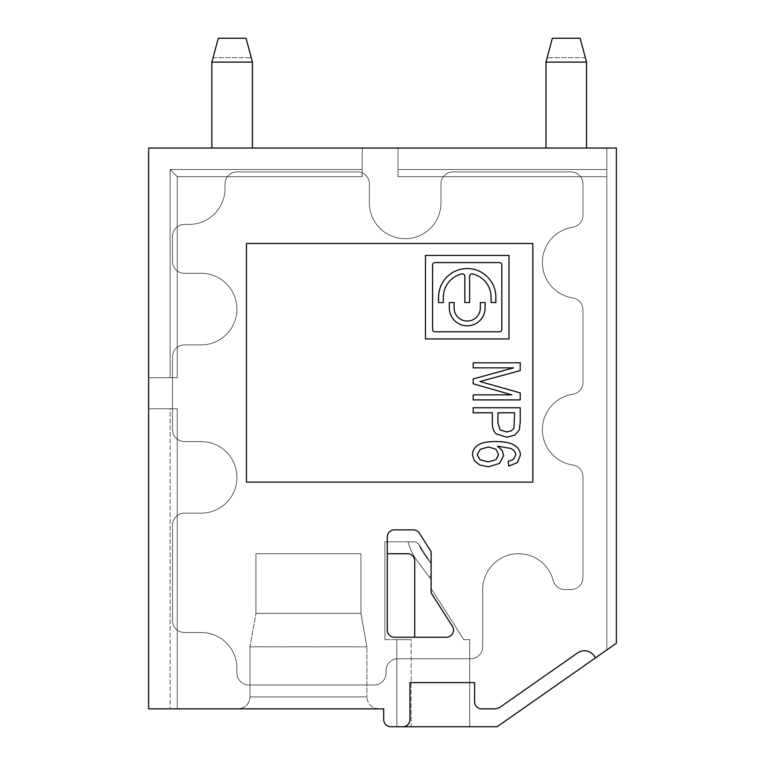 <?xml version="1.0" encoding="UTF-8"?>
<svg xmlns="http://www.w3.org/2000/svg" width="765" height="765" viewBox="0 0 765 765"><rect width="100%" height="100%" fill="white"/><g stroke="black" fill="none" stroke-linecap="round" stroke-linejoin="round"><path stroke-width="0.57" stroke-dasharray="3.83 2.87" d="M431.106 575.643L429.127 576.762L431.106 579.392L417.728 561.634A57.279 57.279 0 0 1 408.089 541.802A57.279 57.279 0 0 0 417.728 561.634A57.279 57.279 0 0 1 408.089 541.802A57.279 57.279 0 0 0 417.728 561.634A57.279 57.279 0 0 1 408.089 541.802A57.279 57.279 0 0 0 417.728 561.634L431.106 579.392L417.728 561.634L429.127 576.762L431.106 575.643L431.106 579.392L429.127 576.762L431.106 575.643L431.106 563.537L425.35 555.887A47.726 47.726 0 0 1 419.057 544.661A47.726 47.726 0 0 0 425.35 555.887L431.106 563.537L431.106 588.4L463.753 639.645L469.739 639.645L469.739 726.75L396.815 726.75L396.815 639.645L411.14 639.645L396.815 639.645L396.815 726.75L469.739 726.75L396.815 726.75L396.815 639.645L411.14 639.645L396.815 639.645L396.815 726.75L469.739 726.75L469.739 639.645L463.753 639.645L431.106 588.4L431.106 592.837L452.392 626.248A7.162 7.162 0 0 1 446.358 637.255L414.716 637.255L414.716 560.888L414.716 637.255L446.358 637.255A7.162 7.162 0 0 0 452.392 626.248L431.106 592.837L452.392 626.248A7.162 7.162 0 0 1 446.358 637.255L414.716 637.255L446.358 637.255A7.162 7.162 0 0 0 452.392 626.248L431.106 592.837L431.106 551.603L419.373 533.176A7.162 7.162 0 0 0 413.33 529.868L394.434 529.868A7.162 7.162 0 0 0 387.272 537.02L387.272 630.102A7.162 7.162 0 0 0 394.434 637.255L446.358 637.255A7.162 7.162 0 0 0 452.392 626.248L431.106 592.837L431.106 588.4L431.106 592.837L431.106 588.4L463.753 639.645L431.106 588.4L431.106 592.837L431.106 563.537L431.106 588.4L463.753 639.645L469.739 639.645L469.739 726.75L469.739 639.645L463.753 639.645L469.739 639.645L469.739 726.75L469.739 639.645L463.753 639.645L431.106 588.4L431.106 563.537L425.35 555.887A47.726 47.726 0 0 1 419.057 544.661A7.162 7.162 0 0 0 413.33 541.802A7.162 7.162 0 0 1 419.373 545.11L431.106 563.537L425.35 555.887A47.726 47.726 0 0 1 419.057 544.661A7.162 7.162 0 0 0 413.33 541.802A7.162 7.162 0 0 1 419.373 545.11L431.106 563.537L431.106 588.4L431.106 563.537L431.106 579.392L431.106 575.643L429.127 576.762L431.106 579.392L431.106 563.537L419.373 545.11L431.106 563.537L431.106 579.392L431.106 563.537L419.373 545.11A7.162 7.162 0 0 0 413.33 541.802L408.089 541.802L413.33 541.802A7.162 7.162 0 0 1 419.373 545.11L431.106 563.537L431.106 575.643L429.127 576.762L417.728 561.634L429.127 576.762L431.106 575.643M255.931 553.726L360.937 553.726L255.931 553.726L255.931 613.396L360.937 613.396L255.931 613.396L360.937 613.396L255.931 613.396L360.937 613.396L255.931 613.396L249.964 646.808L366.904 646.808L249.964 646.808L366.904 646.808L249.964 646.808L366.904 646.808L249.964 646.808L255.931 613.396L249.964 646.808L249.964 696.915L366.904 696.915L366.904 646.808L366.904 696.915L366.904 646.808L360.937 613.396L366.904 646.808L360.937 613.396L360.937 553.726L255.931 553.726L360.937 553.726L255.931 553.726L255.931 613.396L255.931 553.726L360.937 553.726L360.937 613.396L360.937 553.726M170.107 408.749L177.26 408.749L177.26 708.849L148.62 708.849L177.26 708.849L170.107 708.849L177.26 708.849L177.26 408.749L148.62 408.749L148.62 708.849L148.62 408.749L177.26 408.749L177.26 708.849L148.62 708.849L383.695 708.849L383.695 719.588A7.162 7.162 0 0 0 390.858 726.75L497.107 726.75L595.352 657.957A11.934 11.934 0 0 0 577.565 652.937L500.788 706.697L577.565 652.937A11.934 11.934 0 0 1 595.352 657.957A11.934 11.934 0 0 0 577.565 652.937A11.934 11.934 0 0 1 595.352 657.957L497.107 726.75L595.352 657.957A11.934 11.934 0 0 0 577.565 652.937L500.788 706.697A11.934 11.934 0 0 1 493.941 708.849L481.73 708.849L493.941 708.849A11.934 11.934 0 0 0 500.788 706.697L577.565 652.937L500.788 706.697A11.934 11.934 0 0 1 493.941 708.849L481.73 708.849A7.162 7.162 0 0 1 474.577 701.696L474.577 682.6L474.577 701.696L474.577 682.6L409.944 682.6L409.944 719.588A7.162 7.162 0 0 1 402.782 726.75L497.107 726.75L595.352 657.957A11.934 11.934 0 0 0 577.565 652.937A11.934 11.934 0 0 1 595.352 657.957A11.934 11.934 0 0 0 577.565 652.937A11.934 11.934 0 0 1 595.352 657.957L606.827 649.925L606.827 169.505L606.827 649.925L616.38 643.241L606.827 649.925L606.827 169.505L606.827 649.925L606.827 169.505L606.827 649.925L616.38 643.241L616.38 148.028L616.38 643.241L606.827 649.925L606.827 148.028L606.827 649.925L606.827 148.028L616.38 148.028L398.01 148.028L398.01 176.667L398.01 169.505L398.01 176.667L398.01 169.505L398.01 176.667L606.827 176.667L606.827 169.505L606.827 649.925L616.38 643.241L616.38 148.028L616.38 643.241L616.38 148.028L616.38 643.241L616.38 148.028L606.827 148.028L606.827 649.925L616.38 643.241L616.38 148.028L616.38 643.241L606.827 649.925L606.827 169.505L606.827 176.667L398.01 176.667L398.01 169.505L398.01 176.667L606.827 176.667L606.827 169.505L606.827 649.925L616.38 643.241L616.38 148.028L398.01 148.028L616.38 148.028L616.38 643.241L606.827 649.925L616.38 643.241L606.827 649.925L606.827 148.028L148.62 148.028L362.218 148.028L148.62 148.028L148.62 377.728L177.26 377.728L177.26 176.667L170.107 169.505L177.26 176.667L362.218 176.667L362.218 148.028L148.62 148.028L362.218 148.028L148.62 148.028L148.62 708.849L177.26 708.849L170.107 708.849L177.26 708.849L177.26 408.749L177.26 708.849L148.62 708.849L148.62 408.749L148.62 708.849L148.62 408.749L148.62 708.849L177.26 708.849L177.26 408.749L177.26 708.849L177.26 408.749L148.62 408.749L148.62 708.849L148.62 408.749L170.107 408.749L148.62 408.749L148.62 708.849L148.62 408.749L148.62 708.849L148.62 408.749L177.26 408.749L177.26 708.849L177.26 408.749L148.62 408.749L177.26 408.749L170.107 408.749L177.26 408.749L177.26 708.849L177.26 408.749L148.62 408.749L170.107 408.749L170.107 708.849L170.107 408.749M387.272 553.726L407.554 553.726L387.272 553.726L407.554 553.726L387.272 553.726L387.272 541.802L413.33 541.802A7.162 7.162 0 0 1 419.057 544.661A47.726 47.726 0 0 0 425.35 555.887A47.726 47.726 0 0 1 419.057 544.661A7.162 7.162 0 0 0 413.33 541.802L384.891 541.802L387.272 541.802L387.272 553.726L387.272 541.802L387.272 553.726L407.554 553.726L387.272 553.726L387.272 541.802L384.891 541.802L413.33 541.802L384.891 541.802L384.891 639.645L411.14 639.645L384.891 639.645L384.891 541.802L384.891 639.645L411.14 639.645L384.891 639.645L384.891 541.802L384.891 639.645L384.891 541.802L413.33 541.802A7.162 7.162 0 0 1 419.373 545.11A7.162 7.162 0 0 0 413.33 541.802L387.272 541.802L387.272 553.726L407.554 553.726A7.162 7.162 0 0 1 414.716 560.888L414.716 637.255M616.38 148.028L616.38 643.241L616.38 148.028L398.01 148.028L616.38 148.028L398.01 148.028L398.01 176.667L606.827 176.667L398.01 176.667L606.827 176.667L398.01 176.667L606.827 176.667L398.01 176.667L398.01 148.028L398.01 169.505L398.01 148.028L616.38 148.028L398.01 148.028L616.38 148.028L398.01 148.028L398.01 176.667L606.827 176.667L606.827 169.505L398.01 169.505L398.01 176.667L606.827 176.667L398.01 176.667L398.01 169.505L606.827 169.505L398.01 169.505L606.827 169.505L398.01 169.505L606.827 169.505L606.827 649.925L606.827 148.028L616.38 148.028L616.38 643.241L616.38 148.028L616.38 643.241L606.827 649.925L616.38 643.241L616.38 148.028L616.38 643.241L616.38 148.028L398.01 148.028L398.01 169.505L606.827 169.505L606.827 176.667L606.827 169.505L606.827 176.667L606.827 169.505L398.01 169.505L606.827 169.505L398.01 169.505L606.827 169.505L398.01 169.505L398.01 148.028L616.38 148.028L606.827 148.028L606.827 649.925L616.38 643.241L606.827 649.925L616.38 643.241L606.827 649.925L606.827 148.028M252.44 62.118L246.043 38.25L218.264 38.25L211.867 62.118L252.44 62.118L252.44 148.028L252.44 62.118L211.867 62.118L218.264 38.25L246.043 38.25L218.264 38.25L211.867 62.118L218.264 38.25L246.043 38.25L252.44 62.118L246.043 38.25L218.264 38.25L211.867 62.118L252.44 62.118L252.44 148.028L252.44 62.118L246.043 38.25L252.44 62.118L211.867 62.118L252.44 62.118L252.44 148.028L211.867 148.028L211.867 62.118L211.867 148.028L252.44 148.028L211.867 148.028L211.867 62.118L211.867 148.028L252.44 148.028L211.867 148.028L211.867 62.118M545.971 148.028L586.545 148.028L545.971 148.028L586.545 148.028L586.545 62.118L580.147 38.25L586.545 62.118L545.971 62.118L552.368 38.25L580.147 38.25L552.368 38.25L580.147 38.25L586.545 62.118L580.147 38.25L552.368 38.25L545.971 62.118L545.971 148.028L545.971 62.118L586.545 62.118L580.147 38.25L552.368 38.25L545.971 62.118L552.368 38.25L545.971 62.118L545.971 148.028L586.545 148.028L586.545 62.118L545.971 62.118L586.545 62.118L545.971 62.118L545.971 148.028L586.545 148.028L545.971 148.028L545.971 62.118M246.473 482.132L532.851 482.132L532.851 243.49L246.473 243.49L246.473 482.132M495.883 449.208L488.462 446.951L480.286 449.323L477.197 454.831L480.104 459.755L488.108 461.926L495.863 459.775L498.617 454.515L495.883 449.208M497.919 412.804L497.919 422.835L500.042 429.777L506.44 431.967L511.202 430.886L513.908 428.276L514.644 412.804L497.919 412.804M464.833 302.558L469.605 302.558L469.605 276.242A2.391 2.391 0 0 1 472.521 273.918A23.868 23.868 0 0 1 491.082 297.183L491.082 302.558L495.854 302.558L495.854 297.183A28.64 28.64 0 0 0 467.224 268.544A28.64 28.64 0 0 0 438.584 297.183L438.584 302.558L443.356 302.558L443.356 297.183A23.868 23.868 0 0 1 461.917 273.918A2.391 2.391 0 0 1 464.833 276.242L464.833 302.558M514.807 435.199L506.698 437.197L496.351 433.946C493.683 431.776 492.344 428.037 492.344 422.72L492.344 412.804L473.191 412.804L473.191 407.755L520.219 407.755L520.219 422.299L519.32 429.873L514.807 435.199M472.493 454.84C472.493 450.987 474.243 447.802 477.733 445.297C481.233 442.801 487.066 441.548 495.242 441.548C504.307 441.548 510.771 442.83 514.615 445.393C518.469 447.955 520.391 451.235 520.391 455.242L517.408 462.538L508.725 466.105L508.199 461.41L513.42 459.44L515.687 454.936C515.687 452.211 513.975 450.021 510.561 448.376L497.46 446.215L502.098 450.289L503.666 455.481L499.535 463.418L488.462 466.803L479.951 465.101L474.31 460.731L472.493 454.84M485.115 307.922L485.115 302.558L480.344 302.558L480.344 307.922A13.129 13.129 0 0 1 467.224 321.051A13.129 13.129 0 0 1 454.094 307.922L454.094 302.558L449.323 302.558L449.323 307.922A17.901 17.901 0 0 0 467.224 325.823A17.901 17.901 0 0 0 485.115 307.922M508.983 255.424L425.455 255.424L425.455 338.943L508.983 338.943L508.983 255.424M213.062 57.662L251.245 57.662L213.062 57.662M585.349 57.662L547.166 57.662L585.349 57.662M586.545 148.028L586.545 62.118M378.838 708.849C371.589 708.141 367.611 704.163 366.904 696.915L249.964 696.915C249.256 704.163 245.278 708.141 238.03 708.849L378.838 708.849C371.589 708.141 367.611 704.163 366.904 696.915C367.611 704.163 371.589 708.141 378.838 708.849L238.03 708.849C245.278 708.141 249.256 704.163 249.964 696.915L249.964 646.808L249.964 696.915C249.256 704.163 245.278 708.141 238.03 708.849M177.26 176.667L177.26 377.728L177.26 176.667L170.107 169.505L177.26 176.667L177.26 377.728L148.62 377.728L177.26 377.728L177.26 176.667L362.218 176.667L362.218 148.028L362.218 176.667L177.26 176.667L170.107 169.505L177.26 176.667L362.218 176.667L362.218 148.028L148.62 148.028L148.62 377.728L177.26 377.728L148.62 377.728L177.26 377.728L148.62 377.728L148.62 148.028L148.62 377.728L170.107 377.728L170.107 169.505L177.26 176.667L177.26 377.728L170.107 377.728L170.107 169.505L177.26 176.667L362.218 176.667L362.218 148.028L362.218 176.667L177.26 176.667L177.26 377.728L177.26 176.667L170.107 169.505L177.26 176.667L170.107 169.505L362.218 169.505L362.218 148.028L148.62 148.028L362.218 148.028L362.218 176.667L177.26 176.667L362.218 176.667L362.218 148.028L148.62 148.028L148.62 377.728L170.107 377.728L170.107 169.505L362.218 169.505L362.218 148.028L148.62 148.028L148.62 377.728L148.62 148.028L148.62 377.728L170.107 377.728L170.107 169.505L362.218 169.505L362.218 176.667L177.26 176.667L177.26 377.728L177.26 176.667L362.218 176.667L177.26 176.667L170.107 169.505L362.218 169.505L362.218 148.028L148.62 148.028L148.62 377.728L170.107 377.728L170.107 169.505L362.218 169.505L362.218 176.667L177.26 176.667L177.26 377.728L177.26 176.667M407.554 553.726A7.162 7.162 0 0 1 414.716 560.888A7.162 7.162 0 0 0 407.554 553.726A7.162 7.162 0 0 1 414.716 560.888A7.162 7.162 0 0 0 407.554 553.726M595.352 657.957L497.107 726.75L402.782 726.75A7.162 7.162 0 0 0 409.944 719.588A7.162 7.162 0 0 1 402.782 726.75A7.162 7.162 0 0 0 409.944 719.588A7.162 7.162 0 0 1 402.782 726.75A7.162 7.162 0 0 0 409.944 719.588L409.944 682.6L409.944 719.588L409.944 682.6L474.577 682.6L409.944 682.6L474.577 682.6L474.577 701.696A7.162 7.162 0 0 0 481.73 708.849L493.941 708.849A11.934 11.934 0 0 0 500.788 706.697A11.934 11.934 0 0 1 493.941 708.849A11.934 11.934 0 0 0 500.788 706.697A11.934 11.934 0 0 1 493.941 708.849L481.73 708.849A7.162 7.162 0 0 1 474.577 701.696L474.577 682.6L474.577 701.696A7.162 7.162 0 0 0 481.73 708.849L493.941 708.849L481.73 708.849A7.162 7.162 0 0 1 474.577 701.696L474.577 682.6L409.944 682.6L409.944 719.588L409.944 682.6L474.577 682.6L409.944 682.6L474.577 682.6L409.944 682.6L409.944 719.588A7.162 7.162 0 0 1 402.782 726.75A7.162 7.162 0 0 0 409.944 719.588A7.162 7.162 0 0 1 402.782 726.75L497.107 726.75L595.352 657.957L497.107 726.75L402.782 726.75L497.107 726.75L402.782 726.75L411.14 726.75L411.14 639.645L396.815 639.645L396.815 726.75L396.815 639.645L411.14 639.645L411.14 726.75M481.73 708.849A7.162 7.162 0 0 1 474.577 701.696A7.162 7.162 0 0 0 481.73 708.849L493.941 708.849A11.934 11.934 0 0 0 500.788 706.697L577.565 652.937L500.788 706.697A11.934 11.934 0 0 1 493.941 708.849L481.73 708.849A7.162 7.162 0 0 1 474.577 701.696A7.162 7.162 0 0 0 481.73 708.849M572.822 297.968A11.934 11.934 0 0 1 582.968 309.768L582.968 382.443A11.934 11.934 0 0 1 572.822 394.243A35.792 35.792 0 0 0 572.822 465.024A11.934 11.934 0 0 1 582.968 476.825L582.968 577.594A11.934 11.934 0 0 1 571.034 589.528L564.742 589.528A11.934 11.934 0 0 1 553.191 580.578A35.792 35.792 0 0 0 482.734 589.528L482.734 646.808A11.934 11.934 0 0 1 470.8 658.732L398.01 658.732A11.934 11.934 0 0 0 386.076 670.666L386.076 673.057A11.934 11.934 0 0 1 374.152 684.991L248.855 684.991A11.934 11.934 0 0 1 236.921 673.057L236.921 668.285A35.792 35.792 0 0 0 201.128 632.483L184.422 632.483A11.934 11.934 0 0 1 172.488 620.549L172.488 525.096A11.934 11.934 0 0 1 184.422 513.162L201.128 513.162A35.792 35.792 0 0 0 236.921 477.36A35.792 35.792 0 0 0 201.128 441.568L184.422 441.568A11.934 11.934 0 0 1 172.488 429.634L172.488 356.844A11.934 11.934 0 0 1 184.422 344.91L201.128 344.91A35.792 35.792 0 0 0 236.921 309.117A35.792 35.792 0 0 0 201.128 273.315L184.422 273.315A11.934 11.934 0 0 1 172.488 261.391L172.488 236.328A11.934 11.934 0 0 1 184.422 224.394L189.194 224.394A35.792 35.792 0 0 0 224.996 188.601L224.996 183.83A11.934 11.934 0 0 1 236.921 171.895L357.446 171.895A11.934 11.934 0 0 1 369.371 183.83L369.371 202.916A35.792 35.792 0 0 0 405.173 238.718A35.792 35.792 0 0 0 440.965 202.916L440.965 183.83A11.934 11.934 0 0 1 452.899 171.895L571.034 171.895A11.934 11.934 0 0 1 582.968 183.83L582.968 215.386A11.934 11.934 0 0 1 572.822 227.186A35.792 35.792 0 0 0 572.822 297.968A11.934 11.934 0 0 1 582.968 309.768L582.968 382.443A11.934 11.934 0 0 1 572.822 394.243A35.792 35.792 0 0 0 572.822 465.024A11.934 11.934 0 0 1 582.968 476.825L582.968 577.594A11.934 11.934 0 0 1 571.034 589.528L564.742 589.528A11.934 11.934 0 0 1 553.191 580.578A35.792 35.792 0 0 0 482.734 589.528L482.734 646.808A11.934 11.934 0 0 1 470.8 658.732L398.01 658.732A11.934 11.934 0 0 0 386.076 670.666L386.076 673.057A11.934 11.934 0 0 1 374.152 684.991L248.855 684.991A11.934 11.934 0 0 1 236.921 673.057L236.921 668.285A35.792 35.792 0 0 0 201.128 632.483L184.422 632.483A11.934 11.934 0 0 1 172.488 620.549L172.488 525.096A11.934 11.934 0 0 1 184.422 513.162L201.128 513.162A35.792 35.792 0 0 0 236.921 477.36A35.792 35.792 0 0 0 201.128 441.568L184.422 441.568A11.934 11.934 0 0 1 172.488 429.634L172.488 356.844A11.934 11.934 0 0 1 184.422 344.91L201.128 344.91A35.792 35.792 0 0 0 236.921 309.117A35.792 35.792 0 0 0 201.128 273.315L184.422 273.315A11.934 11.934 0 0 1 172.488 261.391L172.488 236.328A11.934 11.934 0 0 1 184.422 224.394L189.194 224.394A35.792 35.792 0 0 0 224.996 188.601L224.996 183.83A11.934 11.934 0 0 1 236.921 171.895L357.446 171.895A11.934 11.934 0 0 1 369.371 183.83L369.371 202.916A35.792 35.792 0 0 0 405.173 238.718A35.792 35.792 0 0 0 440.965 202.916L440.965 183.83A11.934 11.934 0 0 1 452.899 171.895L571.034 171.895A11.934 11.934 0 0 1 582.968 183.83L582.968 215.386A11.934 11.934 0 0 1 572.822 227.186A35.792 35.792 0 0 0 572.822 297.968M211.867 148.028L252.44 148.028M148.62 148.028L148.62 377.728L170.107 377.728L170.107 169.505L362.218 169.505L362.218 148.028L148.62 148.028M499.44 331.79L434.998 331.79A2.391 2.391 0 0 1 432.617 329.399L432.617 264.967A2.391 2.391 0 0 1 434.998 262.577L499.44 262.577A2.391 2.391 0 0 1 501.821 264.967L501.821 329.399A2.391 2.391 0 0 1 499.44 331.79M473.191 378.962L513.43 367.86L473.191 367.86L473.191 362.811L520.219 362.811L520.219 370.614L479.951 381.534L520.219 392.894L520.219 399.913L473.191 399.913L473.191 394.864L511.833 394.864L473.191 383.781L473.191 378.962M384.891 639.645L411.14 639.645L384.891 639.645M413.33 541.802L408.089 541.802L413.33 541.802A7.162 7.162 0 0 1 419.057 544.661A7.162 7.162 0 0 0 413.33 541.802M452.392 626.248L431.106 592.837L452.392 626.248M606.827 649.925L616.38 643.241L606.827 649.925M362.218 169.505L170.107 169.505L362.218 169.505L170.107 169.505L170.107 377.728L170.107 169.505L170.107 377.728L170.107 169.505L362.218 169.505M170.107 377.728L170.107 169.505L170.107 377.728"/><path stroke-width="1.15" d="M411.14 726.75L402.782 726.75A7.162 7.162 0 0 0 409.944 719.588L409.944 682.6L474.577 682.6L474.577 701.696A7.162 7.162 0 0 0 481.73 708.849L493.941 708.849A11.934 11.934 0 0 0 500.788 706.697L577.565 652.937A11.934 11.934 0 0 1 595.352 657.957L616.38 643.241L616.38 148.028L148.62 148.028L148.62 708.849L383.695 708.849L383.695 719.588A7.162 7.162 0 0 0 390.858 726.75L497.107 726.75L595.352 657.957M387.272 553.726L387.272 537.02A7.162 7.162 0 0 1 394.434 529.868L413.33 529.868A7.162 7.162 0 0 1 419.373 533.176L431.106 551.603L431.106 592.837L452.392 626.248A7.162 7.162 0 0 1 446.358 637.255L414.716 637.255L414.716 560.888A7.162 7.162 0 0 0 407.554 553.726L387.272 553.726L387.272 630.102A7.162 7.162 0 0 0 394.434 637.255L414.716 637.255M252.44 62.118L246.043 38.25L218.264 38.25L211.867 62.118L252.44 62.118L252.44 148.028M211.867 148.028L211.867 62.118M545.971 148.028L545.971 62.118L552.368 38.25L580.147 38.25L586.545 62.118L586.545 148.028M545.971 62.118L586.545 62.118M246.473 482.132L532.851 482.132L532.851 243.49L246.473 243.49L246.473 482.132M495.883 449.208L488.462 446.951L480.286 449.323L477.197 454.831L480.104 459.755L488.108 461.926L495.863 459.775L498.617 454.515L495.883 449.208M497.919 412.804L497.919 422.835L500.042 429.777L506.44 431.967L511.202 430.886L513.908 428.276L514.644 412.804L497.919 412.804M469.605 302.558L464.833 302.558L464.833 276.242A2.391 2.391 0 0 0 461.917 273.918A23.868 23.868 0 0 0 443.356 297.183L443.356 302.558L438.584 302.558L438.584 297.183A28.64 28.64 0 0 1 467.224 268.544A28.64 28.64 0 0 1 495.854 297.183L495.854 302.558L491.082 302.558L491.082 297.183A23.868 23.868 0 0 0 472.521 273.918A2.391 2.391 0 0 0 469.605 276.242L469.605 302.558M514.807 435.199L506.698 437.197L496.351 433.946C493.683 431.776 492.344 428.037 492.344 422.72L492.344 412.804L473.191 412.804L473.191 407.755L520.219 407.755L520.219 422.299L519.32 429.873L514.807 435.199M472.493 454.84C472.493 450.987 474.243 447.802 477.733 445.297C481.233 442.801 487.066 441.548 495.242 441.548C504.307 441.548 510.771 442.83 514.615 445.393C518.469 447.955 520.391 451.235 520.391 455.242L517.408 462.538L508.725 466.105L508.199 461.41L513.42 459.44L515.687 454.936C515.687 452.211 513.975 450.021 510.561 448.376L497.46 446.215L502.098 450.289L503.666 455.481L499.535 463.418L488.462 466.803L479.951 465.101L474.31 460.731L472.493 454.84M485.115 302.558L485.115 307.922A17.901 17.901 0 0 1 467.224 325.823A17.901 17.901 0 0 1 449.323 307.922L449.323 302.558L454.094 302.558L454.094 307.922A13.129 13.129 0 0 0 467.224 321.051A13.129 13.129 0 0 0 480.344 307.922L480.344 302.558L485.115 302.558M425.455 255.424L508.983 255.424L508.983 338.943L425.455 338.943L425.455 255.424M616.38 148.028L606.827 148.028M513.43 367.86L473.191 367.86L473.191 362.811L520.219 362.811L520.219 370.614L479.951 381.534L520.219 392.894L520.219 399.913L473.191 399.913L473.191 394.864L511.833 394.864L473.191 383.781L473.191 378.962L513.43 367.86M434.998 331.79A2.391 2.391 0 0 1 432.617 329.399L432.617 264.967A2.391 2.391 0 0 1 434.998 262.577L499.44 262.577A2.391 2.391 0 0 1 501.821 264.967L501.821 329.399A2.391 2.391 0 0 1 499.44 331.79L434.998 331.79"/></g></svg>
